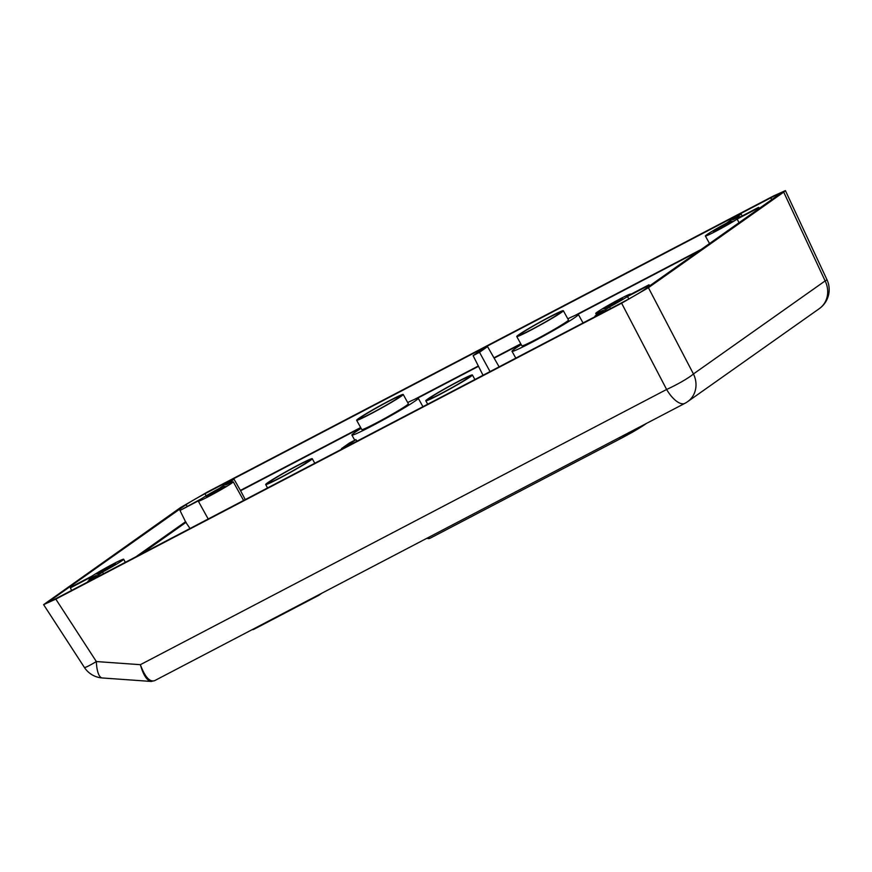 <?xml version="1.0" encoding="UTF-8"?>
<svg xmlns="http://www.w3.org/2000/svg" width="872" height="872" viewBox="0 0 872 872"><rect width="100%" height="100%" fill="white"/><g stroke="black" fill="none" stroke-linecap="round" stroke-linejoin="round"><path stroke-width="1.31" d="M621.616 303.216L666.622 389.468L140.381 664.682L96.356 661.554L55.808 599.119L621.616 303.216L648.419 287.695L693.436 373.957A23.304 21.048 54.8 0 1 687.627 401.676L819.32 308.633A23.304 23.304 0 0 0 826.994 279.759A23.304 0.621 155 0 1 825.13 280.915L693.436 373.957A23.304 2.812 152.4 0 1 666.622 389.468A23.304 9.919 -117.6 0 0 684.978 403.289L154.475 680.738C149.537 682.1 144.839 676.748 140.381 664.682C143.28 674.95 146.845 680.531 151.096 681.435L151.695 681.424M55.808 599.119L43.611 604.645L84.377 667.418A23.304 1.777 147 0 0 96.356 661.554A23.304 7.434 94.1 0 0 102.275 677.969L151.096 681.435M94.634 578.387L94.35 577.864L102.525 572.087A19.969 1.025 -29 0 0 123.65 559.235A19.969 1.025 -29 0 0 111.213 565.012A19.969 1.025 -29 0 0 91.887 576.141L73.183 585.919L70.381 587.902L89.097 578.114A19.969 1.025 -29 0 0 88.715 578.605A19.969 1.025 -29 0 0 96.127 575.433L87.941 581.21L88.214 581.744M102.525 572.087L103.485 573.754M499.111 366.85L487.546 346.609L479.513 352.288L473.104 355.634L483.023 375.265M473.104 355.634L481.137 349.955L487.546 346.609M490.042 371.592L479.513 352.288M759.294 208.397L758.629 207.34L739.925 217.128A19.969 1.025 -29 0 0 740.295 216.638A19.969 1.025 -29 0 0 732.894 219.799L741.069 214.022L742.214 215.929M739.064 222.687L737.123 219.101L755.828 209.313L756.482 210.381M601.68 313.212L601.397 312.688L609.572 306.922L610.531 308.579M355.907 439.608L347.873 445.276L341.464 448.633L349.498 442.954L355.907 439.608L356.888 441.232M190.009 528.508L185.878 522.393L179.992 510.469L201.497 498.708A19.969 1.025 -29 0 1 219.439 488.32L227.614 482.543L234.023 479.197L240.596 490.74L360.834 427.858M234.023 479.197L225.848 484.974A19.969 1.025 -29 0 1 233.26 481.813A19.969 1.025 -29 0 1 216.289 492.386A19.969 1.025 -29 0 1 198.326 501.171A19.969 1.025 -29 0 1 198.696 500.681L179.992 510.469M701.175 249.447L574.583 315.653M520.78 343.797L494.239 357.673M478.336 365.989L414.462 399.398M360.659 427.531L240.541 490.347M185.551 521.729L135.89 556.805M417.274 398.341L478.499 366.316M494.304 358.054L520.955 344.113M577.395 314.596L698.93 251.038M141.035 554.112L186.139 522.252M240.596 490.74L245.261 499.612M71.602 590.42L70.381 587.902M94.35 577.864L87.941 581.21M109.916 566.288A10.649 0.545 151 0 1 115.496 563.759A10.649 0.545 151 0 1 106.449 569.405A10.649 0.545 151 0 1 96.868 574.081A10.649 0.545 151 0 1 109.916 566.288M649.684 285.831L649.019 284.773L646.217 286.746L646.871 287.815M646.217 286.746L627.513 296.535L628.821 298.954M601.397 312.688L594.987 316.046L603.162 310.269A19.969 1.025 -29 0 1 595.75 313.43A19.969 1.025 -29 0 1 612.722 302.846A19.969 1.025 -29 0 1 630.685 294.071A19.969 1.025 -29 0 1 630.314 294.562L649.019 284.773M609.572 306.922A19.969 1.025 -29 0 0 627.513 296.535M616.951 301.113A10.649 0.545 151 0 1 622.543 298.584A10.649 0.545 151 0 1 613.485 304.23A10.649 0.545 151 0 1 603.904 308.917A10.649 0.545 151 0 1 616.951 301.113M741.069 214.022L734.66 217.379L726.485 223.156A19.969 1.025 -29 0 0 705.361 235.996A19.969 1.025 -29 0 0 717.798 230.23A19.969 1.025 -29 0 0 737.123 219.101M758.629 207.34L755.828 209.313M726.561 223.679A10.649 0.545 151 0 1 732.142 221.15A10.649 0.545 151 0 1 723.095 226.796A10.649 0.545 151 0 1 713.514 231.483A10.649 0.545 151 0 1 726.561 223.679M219.515 488.854A10.649 0.545 151 0 1 225.107 486.325A10.649 0.545 151 0 1 216.06 491.972A10.649 0.545 151 0 1 206.479 496.648A10.649 0.545 151 0 1 219.515 488.854M371.81 413.099A23.163 1.188 151 0 1 359.678 418.604A23.163 1.188 151 0 1 388.04 401.632A23.163 1.188 151 0 1 400.183 396.15A23.163 1.188 151 0 1 371.81 413.099M531.931 329.354A23.163 1.188 151 0 1 519.799 334.87A23.163 1.188 151 0 1 548.15 317.899A23.163 1.188 151 0 1 560.304 312.416A23.163 1.188 151 0 1 531.931 329.354M440.97 393.61A23.163 1.188 151 0 1 428.85 399.114A23.163 1.188 151 0 1 457.201 382.143A23.163 1.188 151 0 1 469.343 376.66A23.163 1.188 151 0 1 440.97 393.61M280.86 477.344A23.163 1.188 151 0 1 268.729 482.859A23.163 1.188 151 0 1 297.08 465.888A23.163 1.188 151 0 1 309.233 460.405A23.163 1.188 151 0 1 280.86 477.344M530.71 330.216A26.629 1.373 151 0 1 516.747 336.538A26.629 1.373 151 0 1 539.376 322.422A26.629 1.373 151 0 1 563.334 310.715A26.629 1.373 151 0 1 530.71 330.216M563.334 310.715L568.49 320.013A26.629 1.373 151 0 1 535.866 339.513A26.629 1.373 151 0 1 521.914 345.835L516.747 336.538M439.761 394.471A26.629 1.373 151 0 1 425.798 400.782A26.629 1.373 151 0 1 448.426 386.678A26.629 1.373 151 0 1 472.373 374.971A26.629 1.373 151 0 1 439.761 394.471M370.589 413.949A26.629 1.373 151 0 1 356.637 420.271A26.629 1.373 151 0 1 379.255 406.167A26.629 1.373 151 0 1 403.213 394.449A26.629 1.373 151 0 1 370.589 413.949M403.213 394.449L408.368 403.758A26.629 1.373 151 0 1 375.756 423.258A26.629 1.373 151 0 1 361.793 429.58L356.637 420.271M279.64 478.205A26.629 1.373 151 0 1 265.677 484.527A26.629 1.373 151 0 1 288.305 470.411A26.629 1.373 151 0 1 312.263 458.705A26.629 1.373 151 0 1 279.64 478.205M361.117 428.359A37.943 1.951 -29 0 0 351.896 435.063A37.943 1.951 -29 0 0 371.788 426.059A37.943 1.951 -29 0 0 418.266 398.275A37.943 1.951 -29 0 0 407.693 402.537M521.238 344.614A37.943 1.951 -29 0 0 512.017 351.318A37.943 1.951 -29 0 0 531.909 342.315A37.943 1.951 -29 0 0 578.387 314.53A37.943 1.951 -29 0 0 567.814 318.803M623.916 301.581L58.162 597.451A16.644 0.861 151 0 1 49.453 601.408A16.644 0.861 151 0 1 50.652 600.317L185.921 504.757A16.644 0.861 151 0 1 205.094 493.661L770.848 197.791A16.644 0.861 151 0 1 779.568 193.846A16.644 0.861 151 0 1 778.358 194.925L643.089 290.485A16.644 0.861 151 0 1 623.916 301.581M648.419 287.695L783.71 192.123L785.399 190.608L773.202 196.124L207.394 492.026L180.591 507.537L43.611 604.645M619.436 437.57A3.325 1.417 -117.6 0 0 621.158 438.322A3.325 1.417 -117.6 0 0 621.224 438.278L644.201 424.98M428.414 537.468A3.325 1.417 62.4 0 0 430.136 538.22A3.325 1.417 62.4 0 0 430.201 538.188L621.082 438.354M644.452 424.838A3.325 3.008 -125.2 0 0 644.506 424.806A3.325 3.008 -125.2 0 0 644.506 424.795A3.325 3.008 -125.2 0 0 645.193 424.097M770.848 197.791L771.633 199.677M205.094 493.661L206.021 495.906M185.921 504.757L187.218 506.174M50.652 600.317L51.176 600.884M819.32 308.633A23.304 21.048 -125.2 0 0 825.13 280.915L783.71 192.123M253.044 629.181A3.325 1.417 62.4 0 0 253.916 629.279A3.325 1.417 62.4 0 0 253.992 629.235L318.672 595.402M319.959 594.181A3.325 3.008 54.8 0 1 318.814 595.325A3.325 1.417 -117.6 0 1 318.749 595.369A3.325 1.417 -117.6 0 1 317.866 595.282M646.359 423.487L644.506 424.795M151.161 681.413L154.497 680.716M427.008 538.209A3.325 3.325 0 0 0 430.136 538.22L621.158 438.322C628.494 434.354 634.347 431.411 644.495 424.806M123.65 559.235L125.35 562.32M198.326 501.171L208.201 518.993M233.26 481.813L243.604 500.474M88.715 578.605L89.533 580.087M595.75 313.43L596.579 314.923M705.361 235.996L709.546 243.539M474.902 379.516L472.373 374.971M427.694 404.205L425.798 400.782M314.781 463.25L312.263 458.705M267.573 487.939L265.677 484.527M351.896 435.063L354.751 440.207M418.266 398.275L422.931 406.69M512.017 351.318L515.788 358.13M578.387 314.53L583.052 322.956M84.377 667.418A23.304 23.304 0 0 0 102.275 677.969M684.978 403.289A23.304 23.304 0 0 0 687.627 401.676M785.399 190.608L826.994 279.759M252.161 629.649A3.325 3.325 0 0 0 253.916 629.279L318.749 595.369A3.325 3.325 0 0 0 319.119 595.14L321.932 593.156"/></g></svg>
